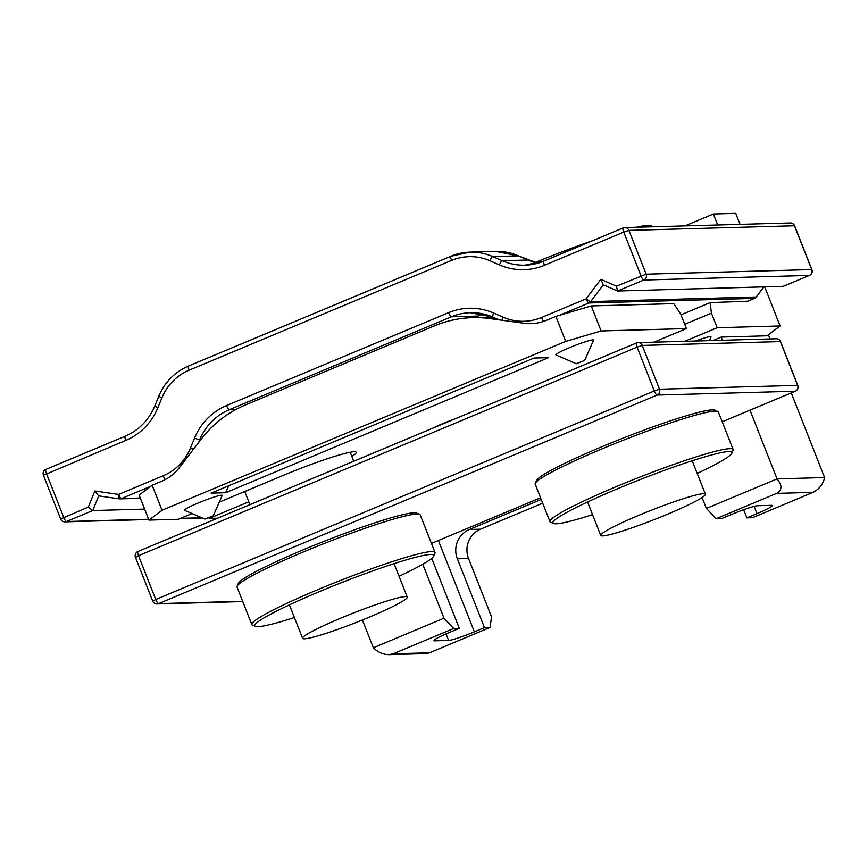 <?xml version="1.0" encoding="UTF-8"?>
<svg xmlns="http://www.w3.org/2000/svg" width="868" height="868" viewBox="0 0 868 868"><rect width="100%" height="100%" fill="white"/><g stroke="black" fill="none" stroke-linecap="round" stroke-linejoin="round"><path stroke-width="1.3" d="M156.999 603.954A4.503 4.362 -91.6 0 0 158.518 603.629A4.503 1.052 -112.7 0 1 155.763 599.484L152.692 601.101A4.503 4.503 0 0 0 156.999 603.954L242.769 601.567M242.66 601.285L158.518 603.629L657.087 395.07A4.503 4.362 -91.6 0 0 659.485 389.211L654.331 390.936A4.503 1.052 67.3 0 0 657.087 395.07L795.24 391.229A4.503 1.052 67.3 0 0 795.338 391.208A4.503 1.052 67.3 0 0 795.424 391.153M135.592 557.354L138.511 555.694A4.503 1.052 -112.7 0 1 137.893 551.516A4.503 1.052 -112.7 0 1 137.99 551.495L636.385 343.012M797.779 385.414L797.638 385.37A4.503 4.362 88.4 0 1 795.24 391.229L722.209 421.783L795.338 391.208A4.503 4.503 0 0 0 797.779 385.414L780.527 341.623A4.503 4.503 0 0 0 776.22 338.77A4.503 4.362 88.4 0 1 780.386 341.58L780.527 341.623M642.233 345.421A4.503 4.362 -91.6 0 0 636.559 342.936A4.503 1.052 67.3 0 0 636.461 342.958A4.503 1.052 67.3 0 0 637.079 347.135L642.233 345.421L780.386 341.58L797.638 385.37L659.485 389.211L642.233 345.421M592.54 514.637A96.185 8.376 -21.5 0 1 553.502 523.491A96.185 8.376 -21.5 0 1 624.938 485.679A96.185 8.376 -21.5 0 1 728.675 451.599A96.185 8.376 -21.5 0 1 731.8 453.259A96.185 8.376 -21.5 0 1 697.21 473.407M731.8 453.259L733.069 450.373A98.431 8.572 158.5 0 0 733.145 449.537A98.431 8.572 158.5 0 0 729.869 448.669A98.431 8.572 158.5 0 0 627.662 481.935A98.431 8.572 158.5 0 0 549.976 521.69A98.431 8.572 158.5 0 0 550.605 522.243L553.502 523.491M549.976 521.69L535.198 484.149A98.431 8.572 -21.5 0 1 535.274 483.313A98.431 8.572 -21.5 0 1 616.855 442.799A98.431 8.572 -21.5 0 1 715.091 411.139A98.431 8.572 -21.5 0 1 717.738 411.443A98.431 8.572 -21.5 0 1 718.357 411.996L733.145 449.537M717.738 411.443L714.831 410.195A96.185 8.376 158.5 0 0 712.248 409.891A96.185 8.376 158.5 0 0 616.258 440.836A96.185 8.376 158.5 0 0 536.543 480.427L535.274 483.313M294.393 617.517A96.185 8.376 -21.5 0 1 255.355 626.37A96.185 8.376 -21.5 0 1 326.791 588.558A96.185 8.376 -21.5 0 1 430.528 554.478A96.185 8.376 -21.5 0 1 433.653 556.138A96.185 8.376 -21.5 0 1 399.052 576.287M433.653 556.138L434.922 553.252A98.431 8.572 158.5 0 0 434.998 552.417A98.431 8.572 158.5 0 0 431.721 551.549A98.431 8.572 158.5 0 0 329.514 584.815A98.431 8.572 158.5 0 0 251.828 624.569A98.431 8.572 158.5 0 0 252.458 625.123L255.355 626.37M251.828 624.569L237.04 587.028A98.431 8.572 -21.5 0 1 237.116 586.193A98.431 8.572 -21.5 0 1 318.697 545.679A98.431 8.572 -21.5 0 1 416.933 514.008A98.431 8.572 -21.5 0 1 419.58 514.323A98.431 8.572 -21.5 0 1 420.21 514.876L434.998 552.417M419.58 514.323L416.683 513.075A96.185 8.376 158.5 0 0 414.101 512.771A96.185 8.376 158.5 0 0 318.111 543.704A96.185 8.376 158.5 0 0 238.385 583.307L237.116 586.193M768.375 334.82L769.992 338.943M791.258 392.911L824.6 477.563L777.055 478.886C782.328 485.364 782.198 490.192 776.665 493.371L716.111 518.706L721.709 518.554L731.8 514.333A22.503 1.964 158.5 0 1 757.58 505.729L771.554 505.339A22.503 1.964 158.5 0 1 772.303 505.534A22.503 1.964 158.5 0 1 756.961 513.628L746.871 517.849L743.67 509.711M712.953 340.527L721.2 337.077L767.062 335.797L780.104 325.977L717.174 327.735L684.7 341.308M721.2 337.077L722.458 340.267M749.995 410.173L777.055 478.886L706.411 508.431L716.111 518.706M446.022 633.9L448.593 640.432A22.503 1.964 158.5 0 0 474.373 631.839L438.405 540.514M448.593 640.432L434.618 640.823L434.282 639.976M430.159 559.556L432.188 559.502L459.302 628.313L449.212 632.533A22.503 1.964 158.5 0 0 433.87 640.627A22.503 1.964 158.5 0 0 434.618 640.823M541.209 499.436L469.328 529.502A22.503 21.787 -91.6 0 0 457.36 558.797L484.474 627.618L474.373 631.839M432.188 559.502A22.503 21.787 88.4 0 1 431.754 558.298M431.678 543.986A22.503 21.787 88.4 0 1 431.939 543.227M702.104 497.505L706.411 508.431M459.302 628.313L453.704 628.475L393.15 653.799L389.005 654.635C383.135 654.537 377.927 652.248 373.359 647.756L444.004 618.2L453.704 628.475M389.005 654.635L426.069 653.604L429.508 652.79L490.062 627.455L484.474 627.618M457.36 558.797L468.546 558.493A22.503 21.787 88.4 0 1 480.514 529.187L542.695 503.18M422.749 564.243L444.004 618.2M490.062 627.455L491.548 616.877L468.546 558.493M653.94 342.166L686.414 328.581L601.123 330.958L565.719 341.395L162.012 510.276L148.981 520.095L178.341 519.27L192.045 513.541M219.257 502.16L283.304 475.371A61.867 5.392 -21.5 0 1 356.249 452.261A61.867 5.392 -21.5 0 1 351.844 456.416M248.812 501.812L209.101 518.424L217.564 518.185M433.219 427.978A20.246 1.769 -21.5 0 1 454.051 419.255M576.33 363.725L556.019 354.99A20.246 1.769 -21.5 0 1 574.084 345.811A20.246 1.769 -21.5 0 1 593.56 340.202L584.663 360.437L576.33 363.725L584.663 360.437M695.55 341.015A20.246 1.769 -21.5 0 1 711.011 336.936L709.395 340.625M204.924 519.086L184.624 510.351A20.246 1.769 -21.5 0 1 202.689 501.172A20.246 1.769 -21.5 0 1 222.154 495.563L213.268 515.798L204.924 519.086L213.268 515.798M548.554 357.638L225.593 492.742L211.054 493.143L534.015 358.05L548.554 357.638M225.593 492.742L228.729 485.754M362.412 619.969L373.359 647.756M746.871 517.849L752.469 517.697L813.023 492.362C819.229 489.161 823.092 484.225 824.6 477.563M780.104 325.977L764.719 286.917M740.078 224.367L735.739 213.365L713.366 213.995L684.895 225.908M495.845 318.393L489.639 318.567L524.272 323.276A44.995 43.584 -91.6 0 0 531.14 323.645A44.995 43.584 -91.6 0 0 546.319 320.368L555.856 316.375L591.26 305.937L601.123 330.958M555.856 316.375L565.719 341.395M489.639 318.567A112.493 108.956 -91.6 0 0 472.485 317.645A112.493 108.956 -91.6 0 0 434.542 325.825L245.536 404.889A112.493 108.956 -91.6 0 0 201.126 439.262L179.47 467.505A44.995 43.584 -91.6 0 1 161.698 481.252L152.16 485.245L162.012 510.276M148.981 520.095L139.119 495.064L152.16 485.245M684.733 324.296L711.424 313.131L710.122 302.628L747.728 301.218M717.706 224.996L713.366 213.995M591.26 305.937L673.763 303.637L680.664 313.988L686.414 328.581M710.122 302.628L680.989 314.813M711.424 313.131L717.174 327.735M483.78 314.075A56.246 54.478 -91.6 0 0 478.203 316.06L474.536 317.59M144.652 509.104L92.724 510.547L88.286 507.107L60.651 518.999A4.503 4.503 0 0 0 64.959 521.852A4.503 4.362 -91.6 0 0 66.478 521.527A4.503 1.052 -112.7 0 1 63.722 517.382L46.471 473.592A4.503 1.052 -112.7 0 1 45.852 469.404A4.503 1.052 -112.7 0 1 45.939 469.393L125.079 436.289M790.303 222.968A4.503 4.362 88.4 0 1 794.47 225.778L794.621 225.821A4.503 4.503 0 0 0 790.303 222.968L624.754 227.579A4.503 4.362 -91.6 0 0 623.235 227.904A4.503 1.052 67.3 0 0 623.137 227.926A4.503 1.052 67.3 0 0 623.756 232.103L628.909 230.389A4.503 4.362 -91.6 0 0 624.754 227.579A4.503 4.503 0 0 0 623.137 227.926L543.835 261.094A4.503 1.052 -112.7 0 1 543.932 261.073L623.061 227.98M43.552 475.252L125.773 440.412A4.503 1.052 -112.7 0 1 125.155 436.235A4.503 1.052 -112.7 0 1 125.252 436.213M783.283 286.331L617.528 291.019L616.443 286.18L600.819 279.355L586.117 298.863A4.503 1.052 67.3 0 0 588.873 302.997A4.503 4.362 -91.6 0 0 590.674 301.597A4.503 0.716 -143 0 1 586.117 298.863L541.524 317.514A4.503 1.052 67.3 0 0 543.726 321.355M783.186 286.386L809.421 275.416A4.503 4.503 0 0 0 811.873 269.612L811.721 269.579A4.503 4.362 88.4 0 1 809.323 275.438A4.503 1.052 67.3 0 0 809.421 275.416A4.503 1.052 67.3 0 0 809.508 275.351M763.807 286.95L756.223 296.997A4.503 4.362 88.4 0 1 754.433 298.397L746.751 301.608M140.291 498.037L121.379 498.558A4.503 1.052 -112.7 0 1 118.612 494.424A4.503 1.107 98.2 0 0 119.09 498.84A4.503 1.107 98.2 0 0 119.133 498.84A4.503 4.362 -91.6 0 0 121.379 498.558L150.858 486.232M541.524 317.514A51.744 50.116 88.4 0 1 503.158 317.2L493.632 313.033A60.749 58.84 -91.6 0 0 448.593 312.664L226.559 405.54A60.749 58.84 -91.6 0 0 194.519 438.156L190.504 447.986A51.744 50.116 88.4 0 1 163.206 475.762L118.612 494.424L94.872 490.995L98.659 495.899L119.046 498.829M125.773 440.412A60.749 58.84 -91.6 0 0 157.813 407.808L161.828 397.978A51.744 50.116 88.4 0 1 189.126 370.191L451.534 260.433A51.744 50.116 88.4 0 1 489.888 260.747L499.425 264.903A60.749 58.84 -91.6 0 0 544.453 265.282L623.756 232.103L641.007 275.894A4.503 1.052 67.3 0 0 643.774 280.038A4.503 4.362 -91.6 0 0 646.161 274.179L616.443 286.18M756.223 296.997L590.674 301.597L603.314 284.834L600.819 279.355M652.063 226.819L651.825 226.222A104.616 9.114 158.5 0 0 636.559 227.242M592.92 240.566A104.616 9.114 158.5 0 0 535.1 262.537M601.415 535.838A56.246 4.893 158.5 0 0 658.28 518.001A56.246 4.893 158.5 0 0 705.391 494.196A56.246 4.893 158.5 0 0 651.271 510.254A56.246 4.893 158.5 0 0 600.732 535.426A56.246 4.893 158.5 0 0 601.415 535.838M309.822 632.62A56.246 4.893 158.5 0 0 302.585 638.295A56.246 4.893 158.5 0 0 356.705 622.247A56.246 4.893 158.5 0 0 407.244 597.075A56.246 4.893 158.5 0 0 367.837 607.535A56.246 4.893 158.5 0 0 309.822 632.62M540.558 497.765L431.45 543.411L540.569 497.787M138.511 555.694L637.079 347.135L654.331 390.936L155.763 599.484L138.511 555.694M754.108 506.38L756.961 513.628M429.508 652.79L393.15 653.799M480.514 529.187L469.328 529.502M776.665 493.371L813.023 492.362M559.393 315.334L588.873 302.997L754.433 298.397M528.156 260.107A4.503 1.02 113.6 0 0 528.069 260.042A4.503 1.02 113.6 0 0 527.961 260.02A56.246 54.478 -91.6 0 0 537.759 263.21L518.543 255.876A4.503 1.02 113.6 0 0 518.435 255.854L527.961 260.02L502.236 260.736L492.699 256.57A56.246 54.478 -91.6 0 0 469.979 252.132A56.246 54.478 -91.6 0 0 451.002 256.223A4.503 1.052 -112.7 0 0 450.915 256.244A4.503 1.052 -112.7 0 0 451.534 260.433M518.63 255.941A4.503 1.02 113.6 0 0 518.543 255.876L495.704 251.416A56.246 54.478 88.4 0 1 518.435 255.854L492.699 256.57A4.503 1.02 -66.4 0 0 489.888 260.747M201.832 517.762L180.555 518.348M148.645 519.238L66.478 521.527L92.724 510.547L98.702 495.899L119.09 498.84A4.503 4.503 0 0 0 119.86 498.883L140.399 498.319M628.909 230.389L794.47 225.778L811.721 269.579L646.161 274.179L628.909 230.389M157.813 407.808L154.764 406.072C148.732 420.221 138.858 430.268 125.155 436.235L45.852 469.404A4.503 4.503 0 0 0 43.4 475.208L60.651 518.999M161.828 397.978L158.779 396.242L154.764 406.072M189.126 370.191A4.503 1.052 -112.7 0 1 188.508 366.014A4.503 1.052 -112.7 0 1 188.606 365.992L450.828 256.299M499.425 264.903A4.503 1.02 -66.4 0 1 502.236 260.736A56.246 54.478 88.4 0 0 524.956 265.163A56.246 54.478 88.4 0 0 543.759 261.149M544.453 265.282A4.503 1.052 -112.7 0 1 543.835 261.094L524.956 265.163M617.528 291.019L643.774 280.038L809.323 275.438L783.088 286.407M503.158 317.2A4.503 1.02 113.6 0 0 502.268 320.281M493.632 313.033A4.503 1.02 113.6 0 0 492.948 317.124A4.503 1.02 113.6 0 0 493.057 317.146A56.246 54.478 88.4 0 0 470.326 312.708L492.948 317.124L499.219 319.869M448.593 312.664A4.503 1.052 67.3 0 0 451.36 316.798A56.246 54.478 88.4 0 1 470.326 312.708M226.559 405.54A4.503 1.052 67.3 0 0 229.326 409.685L451.36 316.798L478.203 316.06M194.519 438.156L199.651 439.881A56.246 54.478 88.4 0 1 229.326 409.685L235.901 409.501M190.504 447.986L193.521 449.168M198.522 442.647L199.651 439.881L200.671 439.848M163.206 475.762A4.503 1.052 67.3 0 0 165.343 479.527M94.872 490.995L88.286 507.107M776.22 338.77L638.067 342.61A4.503 4.503 0 0 0 636.461 342.958L137.893 551.516A4.503 4.503 0 0 0 135.441 557.31L152.692 601.101M472.485 317.645L492.84 317.08M64.959 521.852L148.754 519.52M179.828 518.652L202.45 518.022M495.704 251.416L469.979 252.132L450.915 256.244L188.508 366.014C174.718 372.025 164.801 382.104 158.779 396.242M754.542 298.375A4.503 4.503 0 0 0 756.354 296.964M754.52 298.375L746.805 301.608M763.916 286.939L756.375 296.932M603.206 284.78L617.408 290.986M794.621 225.821L811.873 269.612M587.56 501.986L600.732 535.426M692.23 460.756L705.391 494.196M244.754 491.494L249.93 504.644M289.413 604.866L302.585 638.295M350.195 452.239L353.732 461.223M394.072 563.636L407.244 597.075"/></g></svg>
